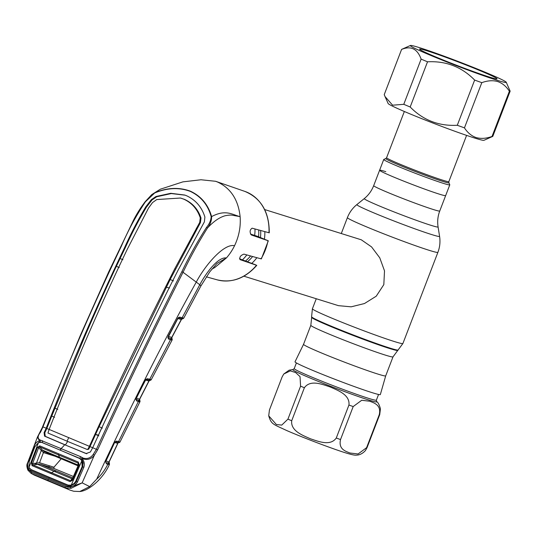 <?xml version="1.0" encoding="UTF-8"?>
<svg xmlns="http://www.w3.org/2000/svg" width="537" height="537" viewBox="0 0 537 537"><rect width="100%" height="100%" fill="white"/><g stroke="black" fill="none" stroke-linecap="round" stroke-linejoin="round"><path stroke-width="0.81" d="M385.781 171.659A35.375 1.577 21 0 0 379.605 170.242A35.375 1.577 21 0 0 402.26 180.553A35.375 1.577 21 0 0 439.488 194.193A35.375 1.577 21 0 0 445.656 195.602L449.791 184.842A35.375 1.577 21 0 0 449.778 184.768L448.872 182.728A33.797 1.504 -159 0 1 442.978 181.452A33.797 1.504 -159 0 1 406.757 168.162A33.797 1.504 -159 0 1 385.828 158.529L386.593 157.717A33.341 1.483 21 0 0 407.945 167.437A33.341 1.483 21 0 0 443.025 180.284A33.341 1.483 21 0 0 448.845 181.62L466.593 135.391M303.539 344.324A44 1.96 21 0 0 303.539 344.331A44 1.96 21 0 0 331.718 357.152A44 1.96 21 0 0 378.021 374.114A44 1.96 21 0 0 385.7 375.873A44 1.96 21 0 0 385.7 375.86L380.344 394.547A45.699 2.034 -159 0 1 372.369 392.735A45.699 2.034 -159 0 1 324.2 375.088A45.699 2.034 -159 0 1 295.021 361.797L303.539 344.324L310.836 325.315A44 1.96 21 0 0 339.022 338.135A44 1.96 21 0 0 385.318 355.098A44 1.96 21 0 0 392.997 356.857L402.904 343.499L437.897 252.336C439.863 247.148 440.421 241.811 439.575 236.334A44.309 1.973 21 0 1 431.835 234.615A44.309 1.973 21 0 1 384.714 217.337A44.309 1.973 21 0 1 356.87 204.584C352.574 208.094 349.419 212.43 347.412 217.599A48.464 2.155 21 0 0 378.444 231.722A48.464 2.155 21 0 0 429.439 250.403A48.464 2.155 21 0 0 437.897 252.336M264.808 231.648A34.892 28.683 107.3 0 1 264.405 239.119M256.854 257.693A34.892 28.683 107.3 0 1 251.893 263.258M243.899 276.186L338.458 305.66L351.138 306.828L364.475 303.539L376.242 296.189L383.821 284.623L384.512 270.87L379.766 257.827L371.557 246.899L361.294 239.797L264.667 209.558M254.988 228.963A34.892 28.683 107.3 0 1 254.645 235.515M246.812 254.921A34.892 28.683 107.3 0 1 242.476 259.807M385.828 158.529L383.794 159.435A35.375 1.577 21 0 0 383.733 159.489A35.375 1.577 21 0 0 406.388 169.793A35.375 1.577 21 0 0 443.616 183.432A35.375 1.577 21 0 0 449.791 184.842M439.488 194.193A35.375 1.577 21 0 0 445.656 195.602L439.743 211.007A35.375 1.577 21 0 1 433.567 209.598A35.375 1.577 21 0 1 396.346 195.958A35.375 1.577 21 0 1 373.692 185.654L379.605 170.242A35.375 1.577 21 0 0 402.26 180.553A35.375 1.577 21 0 0 439.488 194.193M349.956 453.013C345.593 451.208 338.323 449.308 340.525 439.555L353.185 406.569L361.703 400.273L369.832 401.24C374.195 403.045 381.465 404.945 379.263 414.698L366.596 447.683L358.078 453.98L349.956 453.013M336.276 438.024C330.235 446.462 318.233 441.34 310.379 438.769C302.868 435.393 290.497 430.996 291.712 420.733L304.378 387.748C310.413 379.31 322.422 384.432 330.275 387.002C337.786 390.379 350.151 394.776 348.936 405.039L336.276 438.024A52.337 2.329 21 0 0 340.525 439.555M287.926 419.149L281.75 425.096L276.38 424.532L268.715 415.819L269.44 409.986L282.1 376.994L283.764 374.027L290.289 370.872L295.645 372.55L300.035 376.638L300.586 386.157L287.926 419.149A52.337 2.329 21 0 0 291.712 420.733M283.764 374.027L289.141 370.181L293.135 369.496A44.987 2 -159 0 0 319.374 381.82A44.987 2 -159 0 0 368.926 400.052A44.987 2 -159 0 0 376.591 401.535L376.591 401.535C377.954 402.193 379.236 404.609 380.444 408.798L379.719 414.631L367.053 447.623L365.395 450.59C360.978 455.396 356.863 455.067 356.642 455.101C355.205 455.45 351.554 454.705 345.687 452.872C332.45 448.804 302.586 437.474 286.644 430.506C272.662 423.948 271.38 424.398 268.715 415.819M136.096 398.051L139.533 399.206L148.877 380.975L145.279 380.035M139.633 400.374L139.66 400.454A1.161 1.128 -149.1 0 1 139.915 401.797L139.338 401.877A1.161 1.114 -74.2 0 0 138.761 400.307L139.66 400.454A1.161 1.007 108.5 0 1 139.533 399.206L139.56 399.098M148.944 380.793L148.877 380.975A1.161 1.007 104.6 0 1 149.991 380.27L149.601 380.169M136.579 399.575L138.761 400.307L136.579 399.575A1.161 1.007 108.5 0 1 136.083 399.085M139.338 401.877L136.72 400.998A1.161 1.007 -71.5 0 0 136.237 399.474M136.72 400.998L135.854 399.26A1.161 0.537 8.6 0 0 136.096 398.998L136.21 398.152M135.854 399.26L145.373 380.149L146.333 379.391L148.534 379.961A1.161 1.007 104.6 0 1 148.42 379.928L146.225 379.35M145.373 380.149L146.017 379.243A1.161 0.577 44.7 0 1 145.936 379.619M146.017 379.243L147.541 378.706A1.161 1.007 104.6 0 1 146.333 379.391M147.541 378.706L149.736 379.276A1.161 1.007 104.6 0 1 148.534 379.961L149.857 380.23M172.062 339.975L170.464 339.746L149.736 379.276L151.025 379.599A1.161 1.134 95.3 0 1 149.904 380.243M151.025 379.599L151.226 379.659A1.161 1.161 131.8 0 1 149.991 380.27L149.991 380.27M171.491 340.109A1.161 1.114 -74.1 0 0 170.92 338.532L171.84 338.619M168.638 337.76L168.282 337.659A1.161 1.007 -71.4 0 1 168.759 339.176L170.464 339.746A1.161 1.007 -71.4 0 0 169.981 338.229L168.638 337.76A1.161 1.007 108.6 0 1 168.115 337.196M168.282 337.659L169.981 338.229M168.759 339.176L167.853 337.625A1.161 0.618 4.4 0 0 168.108 337.283L178.371 317.562A1.161 0.644 47.7 0 1 178.244 317.991A1.161 0.644 47.7 0 1 177.915 318.092A1.161 1.014 116.5 0 0 177.895 318.105M167.853 337.625L168.396 336.323M168.282 336.216L177.653 318.515M172.088 340.042A1.161 1.128 -146.5 0 0 171.84 338.693A1.161 1.007 108.6 0 1 171.719 337.444L171.786 337.303M168.155 336.243L171.719 337.444L181.271 319.468L177.559 318.495M178.371 317.562L179.801 317.132L182.171 317.75A1.161 1 104.7 0 1 180.855 318.414L178.485 317.79L177.915 318.092M179.801 317.132A1.161 1 104.7 0 1 178.599 317.83L182.318 318.73A1.161 1.128 96.2 0 0 183.459 318.092L183.748 318.072M86.813 453.772L64.648 444.73L86.088 453.57L90.364 452L92.7 447.724L96.385 449.301C123.852 389.493 152.354 330.289 181.868 271.688C189.393 256.048 197.603 241.294 206.51 227.413L207.43 228.071C198.683 241.959 190.554 256.693 183.043 272.266L199.784 284.731L182.171 317.75L183.459 318.092M183.741 318.166L200.804 286.12A11.633 1.504 27.9 0 0 199.784 284.731C206.779 271.756 218.371 256.74 226.399 257.961L216.955 263.466M181.868 271.688L183.043 272.266C153.515 330.846 125.04 390.05 97.633 449.865L94.337 455.269L82.154 482.857L89.672 486.603L96.7 479.138C130.585 406.348 163.819 340.586 196.401 281.838C205.584 264.513 224.265 243.127 234.528 245.731A47.296 38.879 -72.7 0 1 226.399 257.961L214.672 267.607L211.927 269.05M181.271 319.468A1.161 1 -75.3 0 1 182.412 318.756L182.036 318.663M183.688 318.166A1.161 1.148 -3.5 0 1 182.842 318.663M206.51 227.413C209.349 224.023 210.907 220.445 211.189 216.673L211.598 216.612C225.795 209.027 232.494 214.807 240.12 216.639C238.267 199.73 230.735 188.192 217.532 182.023L215.606 181.284L200.999 179.761L182.895 181.868L160.308 189.219L151.743 194.602L154.69 192.964L145.426 201.784C136.203 215.532 128.168 230.36 121.315 246.282C93.102 305.432 66.984 365.63 42.967 426.888L40.483 432.238C37.65 435.782 37.415 438.32 39.772 439.857L80.543 456.638L83.181 458.074L82.732 458.766C87.383 460.31 91.25 459.142 94.337 455.269L93.263 454.383L96.385 449.301L97.633 449.865M268.97 232.783A46.35 38.1 -72.7 0 0 246.725 192.112A46.35 38.1 -72.7 0 0 244.832 191.394C261.17 198.26 269.312 212.068 269.272 232.83L252.155 228.185C249.765 229.769 249.483 232.031 251.309 234.958L268.01 240.704L257.297 236.26L250.443 234.051M260.593 258.512L261.049 258.847A46.35 38.1 -72.7 0 0 268.01 240.704L267.533 240.428M239.489 258.774L255.921 264.942M261.049 258.847L243.952 254.135C240.529 255.35 239.24 257.189 240.079 259.633L256.498 265.265A46.35 38.1 -72.7 0 1 217.257 279.864C232.031 283.261 245.208 278.421 256.787 265.345M160.308 189.219L154.743 192.756C167.343 187.561 179.251 187.044 190.467 191.212C201.16 196.206 208.202 204.671 211.598 216.612C211.692 220.626 210.303 224.446 207.43 228.071C213.424 221.539 219.291 217.438 225.03 215.773C228.648 215.028 231.313 214.894 233.031 215.371L240.12 216.639C240.858 226.695 238.999 236.394 234.528 245.731M145.218 201.744L151.743 194.602L145.097 201.784C139.6 209.108 135.243 216.29 132.021 223.332L108.628 272.044L80.53 334.967L42.584 426.761L46.202 428.211C70.166 366.952 96.271 306.781 124.53 247.698C130.921 233.501 138.009 219.875 145.802 206.812L151.34 199.657L155.972 196.508L170.766 193.3L184.721 195.038L186.561 195.743C195.656 199.952 201.771 207.047 204.899 217.035L204.369 221.902L178.083 270.165C148.494 328.691 120.033 387.875 92.7 447.724M211.189 216.673C207.933 204.839 200.966 196.414 190.279 191.387C179.183 187.245 167.322 187.769 154.69 192.964M173.464 280.905L170.162 279.515L200.449 222.587L200.999 218.015C198.079 209.316 192.602 203.107 184.553 199.395L183.815 199.187C191.85 202.892 197.327 209.094 200.267 217.807L199.73 222.365L200.449 222.587M68.743 437.554A19.386 11.008 -67.2 0 1 66.991 441.159L47.961 433.037L49.142 429.425L89.397 446.314C116.643 386.459 145.084 327.302 174.72 268.842L199.73 222.365M49.142 429.425C73.019 368.154 99.11 308.01 127.41 248.993L148.487 208.121L152.535 202.563L156.77 199.556L180.472 198.025L183.815 199.187M180.472 198.025L184.553 199.395M66.991 441.159L87.195 449.496L88.102 448.878L89.397 446.314M170.162 279.515L99.083 426.707L90.028 446.576L88.679 449.247L87.195 449.496M185.077 195.166L171.283 193.562L156.703 196.757L152.078 199.892L146.5 207.034C138.674 220.069 131.572 233.696 125.188 247.906L116.361 266.292C106.89 286.416 96.586 309.292 85.47 334.94L51.753 416.047L54.626 417.296M116.361 266.292L119.221 267.54M57.795 409.382L54.908 408.174M49.74 429.674L46.826 428.479L44.786 432.809L45.276 436.339L44.551 436.138L44.108 432.594L46.202 428.211M51.753 416.047L46.826 428.479L46.175 428.278M93.29 447.979L89.377 446.375M99.083 426.707L102.386 428.09M98.446 435.118L101.755 427.814M98.365 435.084L95.539 434.46L98.842 435.802M169.511 287.986L166.255 287.275M86.632 453.718L86.088 453.57M42.645 440.736L42.154 442.501L60.527 450.295A1.161 0.665 -67.1 0 1 61.057 448.543A19.386 11.008 -67.2 0 0 64.648 444.73L44.551 436.138M45.276 436.339L65.373 444.931A20.547 11.666 -67.2 0 0 67.608 441.421M44.786 432.809L44.108 432.594M122.933 259.7L120.046 258.492M39.268 440.528L37.422 437.105L27.427 463.29L28.226 469.338L31.663 472.412L65.494 486.609A1.161 0.597 113 0 0 65.581 487.864L69.951 490.073L34.388 475.151L31.079 473.339L28.011 470.284L28.407 468.895C27.119 466.767 27.145 464.25 28.468 461.343L34.146 446.475C35.113 443.481 36.758 441.649 39.087 440.991L39.772 439.857M34.388 475.151L31.079 473.339L28.011 470.284M65.494 486.609L70.468 487.059L71.018 488.328L65.581 487.864L31.858 473.715A1.161 0.718 112.5 0 1 31.663 472.412M83.181 458.074C87.276 459.242 90.639 458.014 93.263 454.383M82.322 457.719A1.161 0.779 131.5 0 0 81.503 459.31L60.533 450.295L61.057 448.543M80.543 456.638L79.979 458.37M42.154 442.501L40.302 442.018A1.161 0.49 -82.5 0 1 40.523 440.186M38.879 442.367L39.496 442.146L39.087 440.991M29.032 467.532L31.173 469.868L30.455 470.66L28.407 468.895L29.414 468.324M31.173 469.868L49.283 477.5L48.612 478.319L30.455 470.66M49.283 477.5L68.327 485.461L70.897 485.73L74.703 483.736L76.14 481.81M77.482 481.904L76.355 481.367L82.698 466.814L83.101 462.518L82.074 460.008L82.53 459.216C84.329 461.612 84.765 464.31 83.839 467.324L77.482 481.904C75.912 484.716 73.636 486.287 70.649 486.616L67.716 486.294L48.612 478.319M67.716 486.294L68.327 485.455M83.839 467.324L82.698 466.814L76.355 481.367L74.703 483.736M82.691 466.814L83.101 462.518M70.897 485.73L70.468 487.059L82 482.944L71.018 488.328M82.53 459.216L82.732 458.766M69.951 490.073L73.697 491.248L79.785 491.523L89.672 486.603M61.023 482.421L61.379 482.32M117.757 443.179L117.737 443.327A1.161 1.014 104.5 0 1 118.811 442.616L118.811 442.616A1.161 1.161 -19.1 0 0 120.013 441.964L119.993 441.844M118.617 442.555L118.677 442.569A1.161 1.134 -85.2 0 0 119.798 441.897L120.013 441.964M118.811 442.616L118.368 442.495M105.708 460.827L108.991 461.927L117.737 443.327L114.3 442.441M115.267 441.756L117.241 442.266A1.161 1.014 -75.5 0 0 117.355 442.3L115.381 441.797A1.161 1.014 -75.5 0 0 116.589 441.099L119.798 441.897M114.616 442.266A1.161 0.43 -141.9 0 0 114.858 442.193A1.161 0.43 -141.9 0 0 114.864 441.904L116.589 441.099M118.677 442.569L117.355 442.3A1.161 1.014 -75.5 0 0 118.563 441.609L138.345 401.542A1.161 1.007 -71.5 0 0 137.861 400.018M108.863 464.599A1.161 1.121 -74.6 0 0 108.279 463.035L107.353 462.74A1.161 1.014 108.5 0 1 107.843 464.25L109.38 464.492A1.161 1.128 -152.6 0 0 109.125 463.169A1.161 1.014 108.5 0 1 108.991 461.927L108.971 461.847M114.374 442.642L114.864 441.904M105.836 460.988L114.401 442.649M106.205 462.337A1.161 1.014 108.5 0 1 105.735 461.907M105.87 462.243A1.161 1.014 108.5 0 1 106.36 463.753L105.635 461.531M96.7 479.138C100.949 475.413 104.661 470.452 107.843 464.25L106.36 463.753M107.353 462.74L109.065 463.075M82.235 460.256L81.396 459.9M83.235 463.491L82.463 462.33M39.577 462.733L43.416 452.597A1.161 0.953 -72.7 0 1 44.598 451.812A1.161 0.953 -72.7 0 0 43.43 452.604L38.637 447.71L32.576 463.599L39.523 462.713L53.955 467.21L53.962 468.492L39.993 464.136L73.3 478.111L71.877 478.736L70.656 480.763A1.161 0.591 112.1 0 0 70.032 481.588L32.079 465.666L31.428 463.163L37.483 447.267L38.637 447.71L39.745 446.979L42.369 450.053L59.6 457.336L58.426 454.873L39.745 446.979A1.161 0.732 112.6 0 1 39.772 445.885L78.335 462.068L79.161 464.753L72.381 480.347L70.032 481.588M41.195 450.704A1.161 0.443 -40.5 0 1 42.369 450.053L42.376 450.06A1.161 0.443 -40.5 0 0 41.201 450.711L36.576 462.874M42.376 450.06L44.504 451.771L78.308 465.955M32.079 465.666A1.161 0.732 -66.5 0 1 32.777 464.867L70.656 480.763L71.864 480.078L78.637 464.492L78.234 463.129L77.791 464.914L59.6 457.336L60.956 458.726M77.791 464.914A1.161 1.054 -166 0 1 78.227 465.431A1.161 1.054 -166.1 0 0 77.791 464.914L78.496 466.022M50.545 473.466L54.002 471.278L71.877 478.736M39.993 464.136L32.777 464.867L32.576 463.599L31.428 463.163M56.237 470.996L54.002 471.278L37.013 464.102M53.962 468.492L73.421 476.473M38.523 442.488L34.845 446.811L29.179 461.652L28.985 467.445L38.523 442.488L41.685 442.381L79.389 458.202L81.872 460.672L82.121 466.653L82.671 466.505L76.328 481.058L75.777 481.206L82.121 466.653M76.328 481.058L74.187 483.428L71.233 485.166L81.872 460.672M74.187 483.428L75.777 481.206M71.233 485.166L68.051 485.099L49.075 477.165L31.025 469.56L28.985 467.445M82.671 466.505L82.624 463.465M36.805 464.143L34.146 463.31M49.599 465.854L48.578 466.814M72.381 480.347L71.743 480.3L78.637 464.492L79.161 464.753M58.486 453.792L58.426 454.873L78.234 463.129A1.161 0.584 -67.1 0 1 78.335 462.068M37.483 447.267L39.772 445.885M82.678 458.887L81.973 457.96M82.067 459.92L81.08 459.511M53.955 467.21L61.205 458.826M426.808 50.753A41.483 1.846 -159 0 1 471.278 67.071A41.483 1.846 -159 0 1 496.96 78.892A41.483 1.846 -159 0 1 489.784 77.174A41.483 1.846 -159 0 1 446.959 61.507A41.483 1.846 -159 0 1 419.578 49.189A41.483 1.846 -159 0 1 426.808 50.753M419.303 47.598A51.371 2.289 21 0 0 410.422 45.477A51.371 2.289 21 0 0 442.226 60.117A51.371 2.289 21 0 0 497.289 80.322A51.371 2.289 21 0 0 506.243 82.255A51.371 2.289 21 0 0 472.338 66.997A51.371 2.289 21 0 0 419.303 47.598M410.422 45.477L401.669 49.364A58.157 2.591 21 0 0 401.589 49.431L384.237 94.626L385.029 96.553L392.601 105.198L403.777 104.312L421.129 59.117C417.403 48.807 410.892 45.578 401.589 49.431M421.129 59.117A58.157 2.591 21 0 0 427.526 61.802L410.181 106.997C423.008 120.14 438.709 126.235 457.289 125.275L474.641 80.08C461.813 66.937 446.106 60.842 427.526 61.802M474.641 80.08A58.157 2.591 21 0 0 481.81 82.658L464.458 127.86C467.532 132.693 471.432 135.928 476.165 137.579C481.045 138.915 486.334 138.539 492.026 136.452L509.378 91.256A58.157 2.591 21 0 0 510.15 91.149L492.798 136.344A58.157 2.591 -159 0 1 492.718 136.418A58.157 2.591 -159 0 1 492.026 136.452M509.378 91.256C506.331 86.444 502.431 83.201 497.678 81.537C492.832 80.194 487.542 80.57 481.81 82.658M385.029 96.546L388.144 103.52A51.371 2.289 21 0 0 422.048 118.778A51.371 2.289 21 0 0 475.077 138.177A51.371 2.289 21 0 0 483.965 140.298L492.718 136.418M464.458 127.86A58.157 2.591 -159 0 1 457.289 125.275M410.181 106.997A58.157 2.591 -159 0 1 403.777 104.312M506.243 82.255L510.15 91.149M310.836 325.315L311.668 317.394A46.081 2.054 21 0 0 341.713 330.98A46.081 2.054 21 0 0 389.674 348.533A46.081 2.054 21 0 0 397.682 350.413M311.668 317.394L311.574 316.796A46.383 2.067 21 0 0 341.814 330.47A46.383 2.067 21 0 0 390.09 348.137A46.383 2.067 21 0 0 398.152 350.03M311.574 316.796L312.413 308.768A48.464 2.155 21 0 0 343.452 322.885A48.464 2.155 21 0 0 394.44 341.566A48.464 2.155 21 0 0 402.904 343.499M356.87 204.584L364.287 198.589A39.53 1.759 21 0 0 389.124 209.967A39.53 1.759 21 0 0 431.171 225.386A39.53 1.759 21 0 0 438.078 226.916C437.239 221.472 437.789 216.169 439.743 211.007M260.64 230.507A31.925 26.239 107.3 0 1 260.458 237.495M252.605 256.518A31.925 26.239 107.3 0 1 247.644 261.6M258.666 229.964A31.018 25.494 107.3 0 1 258.552 236.75M250.571 255.961A31.018 25.494 107.3 0 1 245.604 260.888M304.378 387.748A52.337 2.329 -159 0 1 300.586 386.157M353.185 406.569A52.337 2.329 -159 0 1 348.936 405.039M293.135 369.496L294.216 368.61A44 1.96 21 0 0 322.401 381.431A44 1.96 21 0 0 368.697 398.394A44 1.96 21 0 0 376.377 400.152L378.565 394.46M379.719 414.631A52.337 2.329 -159 0 1 379.263 414.698M366.596 447.683A52.337 2.329 21 0 0 367.053 447.623M136.23 398.125L145.493 380.243M120.979 246.228L121.315 246.282L120.979 246.228M145.084 201.912L145.426 201.784L145.084 201.912M197.039 228.42L196.341 228.198M200.999 218.015L200.267 217.807M175.377 269.05L174.72 268.842M125.188 247.906L124.53 247.698M146.5 207.034L145.802 206.812M152.078 199.892L151.34 199.657M155.972 196.508L156.703 196.757M42.665 426.808L37.422 437.105M40.007 432.466L40.483 432.238L40.007 432.466M48.216 479.319A1.161 0.658 112.8 0 0 48.357 480.602M83.027 462.182L82.376 461.981M43.43 452.604L54.928 456.188M312.413 308.768L316.266 298.74M341.324 233.454L347.412 217.599M385.7 375.873L392.997 356.857M364.287 198.589C368.55 195.106 371.685 190.796 373.692 185.654M438.078 226.916L439.575 236.334M379.605 170.242L383.733 159.489M448.872 182.728L448.845 181.62M386.593 157.717L404.341 111.488M376.591 401.535L376.377 400.152M294.216 368.61L296.404 362.925M139.828 400.441L139.707 399.199L149.071 380.928L150.138 380.31M136.069 399.407L136.096 398.998M182.567 318.797L181.493 319.401L171.914 337.417L172.115 339.995L151.259 379.679M178.244 317.991L178.599 317.83M200.804 286.12L209.786 271.823L216.988 263.425M244.832 191.394L215.606 181.284M261.371 258.901L268.319 240.791M217.257 279.864L206.302 276.817M27.911 470.177C26.716 467.022 26.555 464.727 27.427 463.29L27.427 463.29M139.935 401.757L120.02 441.991L118.945 442.649M115.381 441.797L114.858 442.193M117.912 443.307L109.145 461.948L109.286 463.149M114.535 442.716L105.97 461.055M105.829 461.437L105.722 462.189M109.394 464.478C103.527 478.172 89.001 490.905 79.785 491.523M74.529 483.904L73.891 483.703"/></g></svg>
